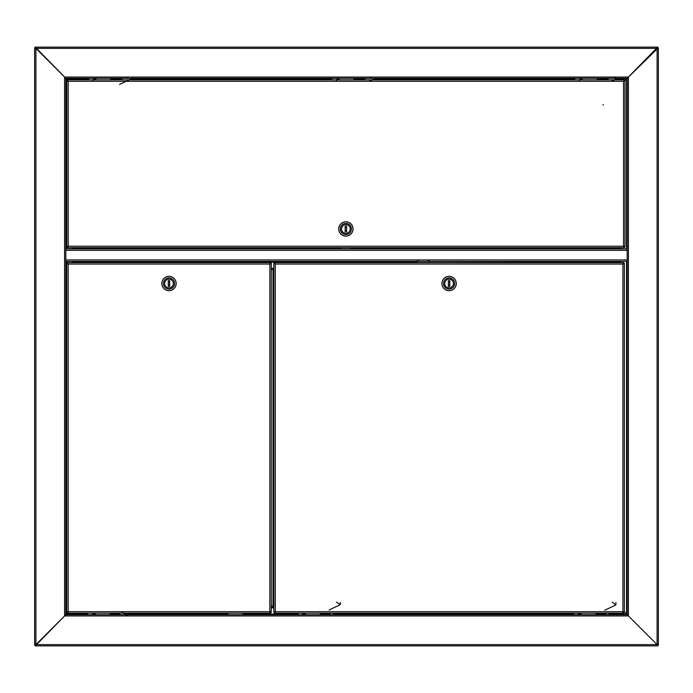 <?xml version="1.0" encoding="UTF-8"?>
<svg xmlns="http://www.w3.org/2000/svg" width="693" height="693" viewBox="0 0 693 693"><rect width="100%" height="100%" fill="white"/><g stroke="black" fill="none" stroke-linecap="round" stroke-linejoin="round"><path stroke-width="1.04" d="M128.292 78.309L65.835 78.309L67.438 79.912L35.274 47.124L657.726 47.124L627.165 78.309L617.142 78.309M616.354 78.309L373.899 78.309M371.959 78.309L130.656 78.309M613.045 614.067L613.045 614.691L627.165 614.691L624.358 611.884L627.165 614.691L627.165 78.309L624.939 80.535L658.35 47.748L658.35 645.252L657.103 644.629L657.726 645.876L35.274 645.876L65.835 614.691L627.165 614.691L657.726 645.252L657.726 645.876M658.35 47.748L657.103 48.371L657.726 47.124M658.35 645.252L657.103 644.629L657.103 48.371L35.897 48.371L34.65 47.748L35.897 48.371L35.274 47.124M110.118 613.132L110.118 614.691L120.634 614.691L118.39 613.132M123.588 613.132L125.831 614.691L229.868 614.691L227.997 614.691L227.997 613.132M320.305 613.132L320.305 614.691L331.141 614.691L328.725 613.132M335.888 613.132L337.37 614.691L574.748 614.691L572.089 613.132M581.566 613.132L577.919 614.691L582.882 614.691L581.011 614.691L581.011 613.383M242.966 613.132L242.966 614.691L298.874 614.691L296.379 613.132M305.942 613.132L302.443 614.691L307.207 614.691L305.336 614.691L305.336 613.409M595.98 613.132L595.98 614.691L606.921 614.691L604.443 613.132M65.835 614.691L35.274 645.252L35.897 644.629L35.897 48.371L65.835 78.309L65.835 614.691L88.184 614.691L86.079 613.132M95.92 613.132L92.758 614.691L97.02 614.691L95.149 614.691L95.149 613.513M271.284 607.83L273.839 607.83M66.459 261.365L66.459 614.067L67.394 613.132L66.459 614.067L87.084 614.067M34.65 47.748L34.65 645.252L35.274 645.252L35.274 645.876M427.893 259.927L427.893 261.365L418.537 261.365L418.537 259.927L429.14 259.927L429.14 261.365L627.165 261.365L627.165 614.691L628.412 615.938L628.412 77.062L64.588 77.062L64.588 615.938L628.412 615.938L657.103 644.629L35.897 644.629L34.65 645.252M72.696 247.644L72.696 248.891M72.696 261.365L72.696 262.612M627.165 248.891L627.165 250.329L65.835 250.329L65.835 248.891L627.165 248.891L627.165 78.309M620.304 262.612L620.304 261.365M620.304 248.891L620.304 247.644M619.681 247.644L619.681 248.891M421.656 261.365L424.774 261.365L421.656 261.365M158.454 248.891L124.151 248.891M217.706 248.891L183.402 248.891M341.199 247.644L341.199 248.891L242.654 248.891M418.537 259.927L417.29 259.927L417.29 261.365L65.835 261.365L65.835 259.927L417.29 259.927M429.14 262.612L619.681 262.179L619.681 261.365M429.14 259.927L627.165 259.927L627.165 261.365M429.14 261.365L429.14 262.179M619.681 262.179L619.681 262.612M99.203 248.891L73.631 248.891L73.631 247.644M619.369 247.644L619.369 248.891L350.554 248.891L350.554 247.644M73.319 261.365L73.319 262.179L417.29 262.179L417.29 261.365M73.319 262.612L73.319 262.179M417.29 262.179L417.29 262.612M273.839 268.226L271.284 268.226M619.369 248.389L350.554 248.389M341.199 248.389L73.631 248.389M95.773 78.309L95.773 79.626M110.741 78.309L110.741 79.868M339.016 78.309L339.016 79.6M353.984 78.309L353.984 79.868M582.259 78.309L582.259 79.556M597.227 78.309L597.227 79.868M271.284 612.465L269.846 611.694L270.616 613.132L67.377 613.132L68.139 611.694L66.71 612.465L66.71 263.279L68.139 264.05L67.377 262.612L270.616 262.612L269.846 264.05L271.284 263.279L271.284 612.465L269.846 611.694L270.616 613.132M67.377 613.132L68.139 611.694L66.71 612.465M270.616 262.612L269.846 264.05L68.139 264.05L66.71 263.279M67.377 262.612L68.139 264.05L68.139 611.694L269.846 611.694L269.846 264.05L271.284 263.279M110.43 613.132L109.806 613.132M95.461 613.132L94.837 613.132M243.278 613.132L242.654 613.132M228.309 613.132L227.685 613.132M168.997 287.872A4.366 4.366 0 0 1 164.631 283.506A4.366 4.366 0 0 1 168.997 279.14A4.366 4.366 0 0 1 173.363 283.506A4.366 4.366 0 0 1 168.997 287.872A4.366 4.366 0 0 1 164.631 283.506A4.366 4.366 0 0 1 168.997 279.14A4.366 4.366 0 0 1 173.363 283.506A4.366 4.366 0 0 1 168.997 287.872M168.997 277.954A5.553 5.553 0 0 1 174.549 283.506A5.553 5.553 0 0 1 168.997 289.059A5.553 5.553 0 0 1 163.444 283.506A5.553 5.553 0 0 1 168.997 277.954M168.997 290.618A7.112 7.112 0 0 0 176.109 283.506A7.112 7.112 0 0 0 168.997 276.394A7.112 7.112 0 0 0 161.885 283.506A7.112 7.112 0 0 0 168.997 290.618M168.997 276.334A7.173 7.173 0 0 1 176.169 283.506A7.173 7.173 0 0 1 168.997 290.679A7.173 7.173 0 0 1 161.824 283.506A7.173 7.173 0 0 1 168.997 276.334M168.278 282.484A1.247 1.247 0 0 1 169.716 282.484M169.716 284.528A1.247 1.247 0 0 1 168.278 284.528M169.716 280.639L168.278 280.639L168.278 286.374L169.716 286.374L169.716 280.639M603.153 104.504L603.153 105.128L603.153 104.504M76.75 79.868L79.245 79.868M615.003 247.644L612.508 247.644M624.315 79.868L623.544 81.306L624.315 79.868L67.438 79.868L68.209 81.306L67.438 79.868M66.771 246.977L68.209 246.206L66.771 246.977L66.771 80.535L68.209 81.306L68.209 246.206L623.544 246.206L624.315 247.644L67.438 247.644L68.209 246.206L67.438 247.644M624.982 246.977L623.544 246.206L624.982 246.977L624.982 80.535L623.544 81.306L624.982 80.535M77.997 247.644L76.75 247.644M66.771 80.535L68.209 81.306L623.544 81.306L623.544 246.206L624.315 247.644M95.461 79.868L96.084 79.868M111.053 79.868L110.43 79.877M338.704 79.868L339.327 79.868M354.296 79.868L353.673 79.877M581.947 79.868L582.57 79.868M597.539 79.868L596.916 79.877M345.876 224.567A4.366 4.366 0 0 1 350.242 228.933A4.366 4.366 0 0 1 345.876 233.298A4.366 4.366 0 0 1 341.51 228.933A4.366 4.366 0 0 1 345.876 224.567A4.366 4.366 0 0 1 350.242 228.933A4.366 4.366 0 0 1 345.876 233.298A4.366 4.366 0 0 1 341.51 228.933A4.366 4.366 0 0 1 345.876 224.567M345.876 234.485A5.553 5.553 0 0 1 340.324 228.933A5.553 5.553 0 0 1 345.876 223.38A5.553 5.553 0 0 1 351.429 228.933A5.553 5.553 0 0 1 345.876 234.485M345.876 221.821A7.112 7.112 0 0 0 338.764 228.933A7.112 7.112 0 0 0 345.876 236.044A7.112 7.112 0 0 0 352.988 228.933A7.112 7.112 0 0 0 345.876 221.821M345.876 236.105A7.173 7.173 0 0 1 338.704 228.933A7.173 7.173 0 0 1 345.876 221.76A7.173 7.173 0 0 1 353.049 228.933A7.173 7.173 0 0 1 345.876 236.105M346.595 229.955A1.247 1.247 0 0 1 345.157 229.955M345.157 227.91A1.247 1.247 0 0 1 346.595 227.91M345.157 231.8L346.595 231.8L346.595 226.065L345.157 226.065L345.157 231.8M624.358 273.839L624.358 276.334M624.358 612.465L622.92 611.694L623.691 613.132L274.506 613.132L275.277 611.694L273.839 612.465L273.839 263.279L275.277 264.05L274.506 262.612L623.691 262.612L622.92 264.05L624.358 263.279L624.358 612.465L622.92 611.694L623.691 613.132M274.506 613.132L275.277 611.694L273.839 612.465M623.691 262.612L622.92 264.05L275.277 264.05L273.839 263.279M273.839 268.615L273.7 269.516L273.025 269.516L273.025 606.228L273.7 606.228L273.839 607.129M271.284 606.228L273.7 606.228M273.7 269.516L271.284 269.516M274.506 262.612L275.277 264.05L275.277 611.694L622.92 611.694L622.92 264.05L624.358 263.279M596.292 613.132L595.668 613.132M581.323 613.132L580.699 613.132M320.616 613.132L319.993 613.132M305.648 613.132L305.024 613.132M449.099 287.872A4.366 4.366 0 0 1 444.733 283.506A4.366 4.366 0 0 1 449.099 279.14A4.366 4.366 0 0 1 453.465 283.506A4.366 4.366 0 0 1 449.099 287.872A4.366 4.366 0 0 1 444.733 283.506A4.366 4.366 0 0 1 449.099 279.14A4.366 4.366 0 0 1 453.465 283.506A4.366 4.366 0 0 1 449.099 287.872M449.099 277.954A5.553 5.553 0 0 1 454.651 283.506A5.553 5.553 0 0 1 449.099 289.059A5.553 5.553 0 0 1 443.546 283.506A5.553 5.553 0 0 1 449.099 277.954M449.099 290.618A7.112 7.112 0 0 0 456.211 283.506A7.112 7.112 0 0 0 449.099 276.394A7.112 7.112 0 0 0 441.987 283.506A7.112 7.112 0 0 0 449.099 290.618M449.099 276.334A7.173 7.173 0 0 1 456.271 283.506A7.173 7.173 0 0 1 449.099 290.679A7.173 7.173 0 0 1 441.926 283.506A7.173 7.173 0 0 1 449.099 276.334M448.38 282.484A1.247 1.247 0 0 1 449.818 282.484M449.818 284.528A1.247 1.247 0 0 1 448.38 284.528M449.818 280.639L448.38 280.639L448.38 286.374L449.818 286.374L449.818 280.639M271.284 606.895L273.83 606.895M121.518 611.694L127.183 615.635M332.484 613.132L334.901 614.691M329.114 609.979L340.22 604.703L340.22 602.503M336.46 602.113L340.22 604.703M608.021 613.132L610.49 614.691M576.923 613.132A2.807 2.547 0 0 1 575.744 613.132M604.79 610.143L615.895 604.989L615.895 602.494M612.214 602.182L615.895 604.989M611.98 613.132L613.045 613.807M119.551 84.381L130.656 79.245L126.732 77.062M369.074 81.306L373.899 79.037L370.071 77.062M611.529 81.306L617.142 78.569L613.695 77.062M95.773 78.933L94.231 78.933M88.054 78.933L66.459 78.933L66.459 248.891M339.016 78.933L337.552 78.933M331.228 78.933L130.656 78.933M121.518 78.933L110.741 78.933M582.259 78.933L580.942 78.933M574.35 78.933L373.899 78.933M364.683 78.933L353.984 78.933M626.541 248.891L626.541 78.933L616.398 78.933M607.778 78.933L597.227 78.933M110.118 614.067L119.742 614.067M124.931 614.067L227.997 614.067M320.305 614.067L330.171 614.067M333.931 614.067L573.276 614.067M579.487 614.067L581.011 614.067M242.966 614.067L297.514 614.067M303.915 614.067L305.336 614.067M595.98 614.067L605.925 614.067M609.502 614.067L626.541 614.067L626.541 261.365M94.04 614.067L95.149 614.067M93.035 614.561L92.325 613.132M303.144 614.422A2.963 0.485 -114.7 0 1 302.07 613.132M578.794 614.379A2.963 0.554 -114.2 0 1 577.693 613.132M92.645 78.309L93.555 78.63A2.963 0.563 114.1 0 1 92.975 81.306M336.044 78.309L336.815 78.595A2.963 0.52 114.5 0 1 336.148 81.306M579.556 78.309L580.093 78.534L579.227 81.306M119.491 79.868L122.869 78.309M93.555 78.63L96.318 79.868M86.859 79.868L89.544 78.309M362.69 79.868L366.008 78.309M336.815 78.595L339.605 79.868M330.076 79.868L332.631 78.309M605.855 79.868L609.06 78.309M580.093 78.534L582.926 79.868M573.258 79.868L575.606 78.309"/></g></svg>
